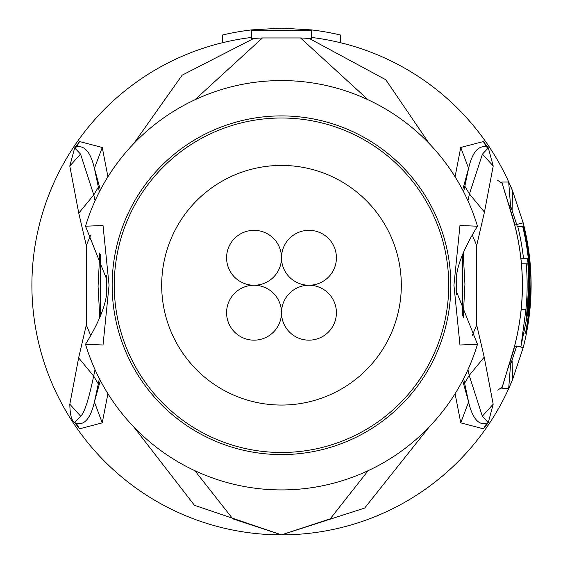 <?xml version="1.0" encoding="UTF-8"?>
<svg xmlns="http://www.w3.org/2000/svg" width="563" height="563" viewBox="0 0 563 563"><rect width="100%" height="100%" fill="white"/><g stroke="black" fill="none" stroke-linecap="round" stroke-linejoin="round"><path stroke-width="0.84" d="M281.5 257.791A27.453 27.453 0 0 0 254.047 230.33A27.453 27.453 0 0 0 226.586 257.791A27.453 27.453 0 0 0 254.047 285.244A27.453 27.453 0 0 0 281.5 257.791A27.453 27.453 0 0 0 308.953 285.244A27.453 27.453 0 0 0 336.414 257.791A27.453 27.453 0 0 0 308.953 230.33A27.453 27.453 0 0 0 281.5 257.791M254.047 285.244A27.453 27.453 0 0 0 226.586 312.697A27.453 27.453 0 0 0 254.047 340.158A27.453 27.453 0 0 0 281.5 312.697A27.453 27.453 0 0 0 254.047 285.244M336.414 312.697A27.453 27.453 0 0 0 308.953 285.244A27.453 27.453 0 0 0 281.5 312.697A27.453 27.453 0 0 0 308.953 340.158A27.453 27.453 0 0 0 336.414 312.697M401.313 285.244A119.813 119.813 0 0 0 281.5 165.431A119.813 119.813 0 0 0 161.687 285.244A119.813 119.813 0 0 0 281.5 405.057A119.813 119.813 0 0 0 401.313 285.244M497.664 390.124L501.746 387.478M501.746 183.01L497.664 180.364M114.261 285.244A167.239 167.239 0 0 1 281.5 118.005A167.239 167.239 0 0 1 448.739 285.244A167.239 167.239 0 0 1 281.5 452.483A167.239 167.239 0 0 1 114.261 285.244M520.986 346.146L528.587 309.207A248.248 248.248 0 0 0 522.654 226.34L517.735 226.34A243.469 243.469 0 0 1 523.47 258.283L527.496 258.283A247.467 247.467 0 0 1 527.805 309.207L526.201 319.693L527.059 309.207A246.728 246.728 0 0 0 528.01 295.73L528.566 295.73A247.284 247.284 0 0 0 527.855 263.78L526.201 263.78A245.637 245.637 0 0 1 525.969 309.207L520.986 346.146L514.603 346.146M517.735 226.34L523.055 226.34A248.628 248.628 0 0 1 529.206 263.78L528.96 263.78A248.389 248.389 0 0 1 529.663 295.73L529.91 295.73A248.628 248.628 0 0 1 525.469 333.169L525.933 333.169A249.085 249.085 0 0 0 530.367 295.73L529.86 306.209A249.24 249.24 0 0 1 526.095 333.169L526.349 333.169A249.493 249.493 0 0 0 530.114 306.209C531.092 285.152 531.134 273.667 530.226 271.767A249.085 249.085 0 0 0 523.52 226.34L523.055 226.34M520.909 258.283L523.47 258.283M525.349 258.283L527.496 258.283M521.465 263.78L526.201 263.78M528.819 263.78L529.206 263.78M524.829 333.169L525.469 333.169M85.52 344.274L103.036 344.992L109.067 285.244L103.036 225.496L85.52 226.213A204.679 204.679 0 0 1 477.48 226.213C463.884 248.248 456.769 266.095 456.136 279.762L456.136 290.726L477.48 344.274A204.679 204.679 0 0 1 85.52 344.274C99.116 322.24 106.231 304.393 106.864 290.726L106.773 285.244A174.727 174.727 0 0 0 106.822 289.333A174.727 174.727 0 0 1 106.773 285.244L106.864 279.762L85.52 226.213M477.48 226.213L459.964 225.496L453.933 285.244L459.964 344.992L477.48 344.274M488.276 147.949L482.449 154.086L488.283 147.949L486.509 146.943L488.325 147.921L483.392 141.559L486.509 146.943C478.325 145.191 472.35 152.313 468.585 168.316L462.645 189.963M463.638 191.877L468.585 168.316L460.745 147.464L483.392 141.559M493.181 404.192L484.215 357.167L469.211 375.43L482.329 416.205L493.181 404.192L488.276 422.637L482.329 416.205L488.283 422.539L486.559 423.524C478.367 425.297 472.378 418.119 468.592 401.996L462.659 380.504M463.645 378.596L468.592 401.996L460.766 422.848L455.08 393.699M488.283 422.539L486.559 423.524L483.483 428.823L460.766 422.848M464.574 383.276L469.211 375.43L467.959 369.659M463.258 253.012L463.44 255.468M463.469 314.759L463.265 317.483M467.952 200.808L469.429 193.939L482.449 154.086L493.209 166.022L488.325 147.921M510.043 208.423L510.55 205.784L516.714 224.51L514.772 225.01M510.542 205.805L509.219 205.798M509.219 364.69L510.55 364.704L510.043 362.065M512.098 360.784L512.527 379.736L523.182 347.645L516.714 345.978L510.55 364.704L508.678 388.463L512.541 379.715L523.182 347.645A249.606 249.606 0 0 0 523.182 222.842L512.541 190.78L508.678 182.025L501.844 182.039L514.188 223.089A240.851 240.851 0 0 1 514.188 347.399L501.844 388.449L508.678 388.463M69.791 166.022L74.675 147.921L80.551 154.086L69.791 166.022L78.764 213.145L86.301 245.475L86.301 324.999L78.637 357.878L69.819 404.192L80.671 416.205L74.724 422.539L80.671 416.205C84.415 412.911 88.743 399.54 93.648 376.084L98.3 383.938L99.355 378.596M74.724 422.539L76.441 423.524L74.724 422.637C71.642 420.976 70.009 414.832 69.819 404.192M100.341 380.504L94.408 401.996L98.3 383.938M74.675 147.921L79.608 141.559L76.491 146.943L74.717 147.949L76.491 146.943C84.675 145.191 90.65 152.313 94.415 168.316L99.362 191.87M79.608 141.559L102.255 147.471L94.415 168.316L100.355 189.963M78.764 213.145L93.775 194.897L80.551 154.086L74.724 147.949M98.419 187.05L93.775 194.897L95.048 200.808M99.742 317.476L99.56 315.027M99.531 255.743L99.735 253.005M95.041 369.659L93.648 376.084L78.637 357.885M79.517 428.823L102.234 422.855L94.408 401.996C90.622 418.119 84.633 425.297 76.441 423.524L79.517 428.823L74.724 422.637M368.146 470.675L330.228 518.819L281.5 534.85L232.772 518.819L194.854 470.675M455.08 176.782L460.745 147.464M462.638 315.984L462.638 254.511M488.276 422.637L483.483 428.823M484.215 357.167L476.699 324.999L476.699 245.475L484.447 212.096L493.209 166.022M472.273 335.471L476.699 324.999M472.28 235.01L476.699 245.468M429.231 426.909L364.655 508.072L281.5 534.85A249.606 249.606 0 0 1 222.596 42.689L222.596 34.99A257.094 257.094 0 0 1 251.548 29.902L251.548 38.699A248.36 248.36 0 0 1 253.8 38.432L262.464 37.946L300.536 37.946L368.146 99.813M456.227 285.244A174.727 174.727 0 0 0 456.178 281.155A174.727 174.727 0 0 1 456.199 288.376A174.727 174.727 0 0 0 456.227 285.244M102.234 422.855L107.92 393.692M100.362 254.511L100.362 315.984M102.255 147.471L107.927 176.775M90.72 235.017L86.301 245.475M90.72 335.471L86.301 324.999M106.801 282.112A174.727 174.727 0 0 0 106.773 285.244A174.727 174.727 0 0 1 106.801 282.112M133.691 426.824L194.425 505.278L281.5 534.85A249.606 249.606 0 0 1 222.596 42.689A249.606 249.606 0 0 1 251.548 37.44L251.548 29.902L281.5 28.15L311.452 29.902A257.094 257.094 0 0 1 340.404 34.99L340.404 42.689A249.606 249.606 0 0 0 311.452 37.44L311.452 29.902L311.452 30.451L251.548 30.451M429.316 143.671L385.782 79.749L309.2 38.432A248.36 248.36 0 0 1 311.452 38.699L311.452 30.451M512.541 379.708A249.606 249.606 0 0 1 281.5 534.85A249.606 249.606 0 0 0 512.541 379.708M517.179 226.34A242.927 242.927 0 0 0 516.714 224.51L523.182 222.842L512.541 190.78A249.606 249.606 0 0 0 340.404 42.689A249.606 249.606 0 0 1 512.541 190.78L512.098 209.703M300.536 37.946L309.2 38.432M194.854 99.813L262.464 37.946M133.593 143.769L182.145 75.175L253.8 38.432M450.843 285.244A169.343 169.343 0 0 1 282.485 454.58A169.343 169.343 0 0 1 112.157 285.244A169.343 169.343 0 0 1 280.515 115.908A169.343 169.343 0 0 1 450.843 285.244M527.059 309.207L527.805 309.207M521.232 309.207L525.969 309.207M484.447 212.096L469.429 193.939L464.771 186.079M510.55 205.784L508.678 182.025M504.835 192.314L501.844 182.039M504.61 378.273L504.23 380.131C504.378 379.772 515.032 346.576 514.265 347.413L514.265 347.413C525.138 305.969 525.138 264.519 514.265 223.075C515.335 224.954 504.075 189.717 504.23 190.357L504.61 192.215M504.835 378.174L501.844 388.449M456.607 294.85A175.374 175.374 0 0 0 456.607 275.638M106.393 275.638A175.374 175.374 0 0 0 106.393 294.85M463.208 317.349L464.932 284.111L463.208 253.139M99.792 253.139L98.068 286.349L99.792 317.349"/></g></svg>
